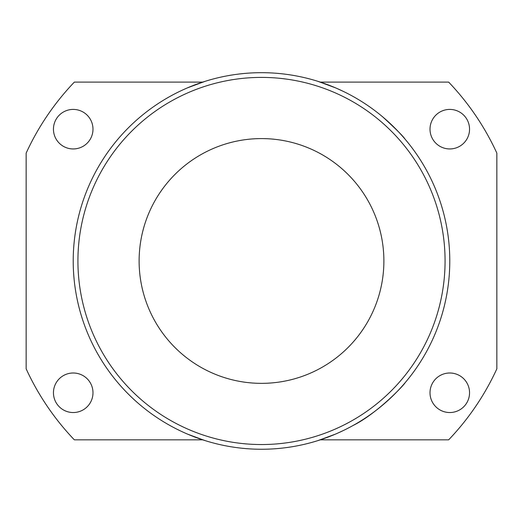 <?xml version="1.0" encoding="UTF-8"?>
<svg xmlns="http://www.w3.org/2000/svg" width="523" height="523" viewBox="0 0 523 523"><rect width="100%" height="100%" fill="white"/><g stroke="black" fill="none" stroke-linecap="round" stroke-linejoin="round"><path stroke-width="0.78" d="M430.011 129.174A19.769 19.769 0 0 1 459.665 112.059A19.769 19.769 0 0 1 459.665 146.296A19.769 19.769 0 0 1 430.011 129.174M53.451 392.766A19.769 19.769 0 0 1 83.105 375.651A19.769 19.769 0 0 1 83.105 409.888A19.769 19.769 0 0 1 53.451 392.766M53.451 129.174A19.769 19.769 0 0 1 83.105 112.059A19.769 19.769 0 0 1 83.105 146.296A19.769 19.769 0 0 1 53.451 129.174M430.011 392.766A19.769 19.769 0 0 1 459.665 375.651A19.769 19.769 0 0 1 459.665 409.888A19.769 19.769 0 0 1 430.011 392.766M187.561 87.818L205.016 81.366L187.561 87.818M205.016 440.582L187.561 434.129L205.016 440.582M317.984 81.366L335.439 87.818L317.984 81.366M335.439 434.129L317.984 440.582L335.439 434.129M261.5 444.543A183.573 183.573 0 0 1 102.521 169.184A183.573 183.573 0 0 1 420.479 169.184A183.573 183.573 0 0 1 261.5 444.543M261.5 449.25A188.28 188.28 0 0 0 424.558 166.83A188.28 188.28 0 0 0 98.442 166.83A188.28 188.28 0 0 0 261.5 449.25M261.5 383.352A122.382 122.382 0 0 1 155.514 199.779A122.382 122.382 0 0 1 367.486 199.779A122.382 122.382 0 0 1 261.5 383.352M405.064 139.157C403.462 136.503 396.042 129.109 382.797 116.969M343.461 91.473L337.289 88.622M333.733 87.099L329.752 85.497M329.752 436.45L333.733 434.848L329.752 436.45M337.289 433.325L343.461 430.475L337.289 433.325M353.084 425.48C376.776 413.798 403.828 385.314 405.064 382.79C403.828 385.314 376.776 413.798 353.084 425.48M202.708 82.104L74.344 82.104A258.885 258.885 0 0 0 26.15 153.121L26.15 368.826A258.885 258.885 0 0 0 74.344 439.836L202.708 439.836M320.292 439.836L448.656 439.836A258.885 258.885 0 0 0 496.85 368.826L496.85 153.121A258.885 258.885 0 0 0 448.656 82.104L320.292 82.104"/></g></svg>
